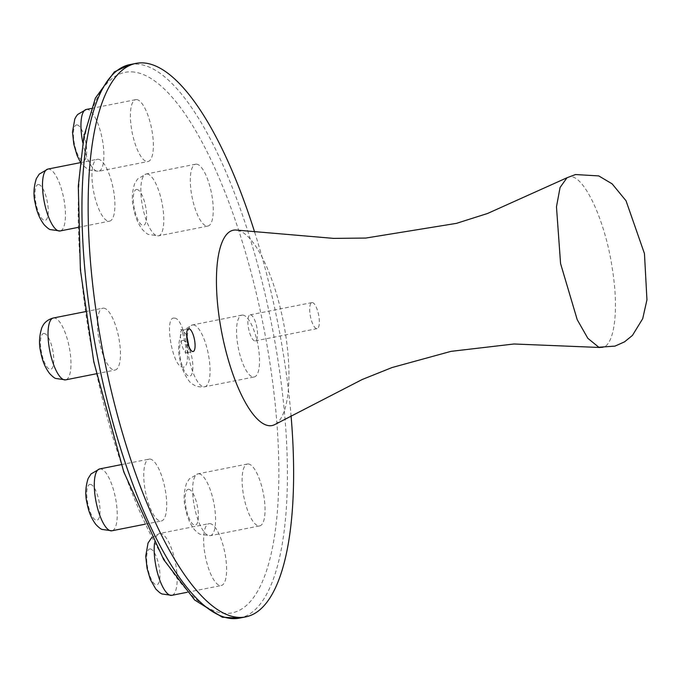 <?xml version="1.0" encoding="UTF-8"?>
<svg xmlns="http://www.w3.org/2000/svg" width="681" height="681" viewBox="0 0 681 681"><rect width="100%" height="100%" fill="white"/><g stroke="black" fill="none" stroke-linecap="round" stroke-linejoin="round"><path stroke-width="0.51" stroke-dasharray="3.4 2.55" d="M254.668 232.178A282.138 88.59 -101.2 0 1 291.042 415.589M248.216 463.974A31.53 9.9 -101.2 0 1 263.513 494.244A31.53 9.9 -101.2 0 1 259.699 525.885A31.53 9.9 -101.2 0 1 243.858 496.883A31.53 9.9 -101.2 0 1 247.433 464.025A31.53 9.9 -101.2 0 1 248.216 463.974M149.871 459.062A31.53 9.9 -101.2 0 1 165.168 489.341A31.53 9.9 -101.2 0 1 161.363 520.982A31.53 9.9 -101.2 0 1 145.513 491.98A31.53 9.9 -101.2 0 1 149.096 459.122A31.53 9.9 -101.2 0 1 149.871 459.062M98.081 159.235A31.53 9.9 -101.2 0 1 113.378 189.505A31.53 9.9 -101.2 0 1 109.573 221.146A31.53 9.9 -101.2 0 1 93.723 192.144A31.53 9.9 -101.2 0 1 97.306 159.286A31.53 9.9 -101.2 0 1 98.081 159.235M196.426 164.138A31.53 9.9 -101.2 0 1 211.723 194.417A31.53 9.9 -101.2 0 1 207.909 226.058A31.53 9.9 -101.2 0 1 192.068 197.047A31.53 9.9 -101.2 0 1 195.643 164.198A31.53 9.9 -101.2 0 1 196.426 164.138M209.774 523.612A31.53 9.9 -101.2 0 1 225.07 553.891A31.53 9.9 -101.2 0 1 221.257 585.532A31.53 9.9 -101.2 0 1 205.407 556.53A31.53 9.9 -101.2 0 1 208.99 523.672A31.53 9.9 -101.2 0 1 209.774 523.612M103.614 308.135A31.53 9.9 -101.2 0 1 118.911 338.406A31.53 9.9 -101.2 0 1 115.098 370.047A31.53 9.9 -101.2 0 1 99.247 341.045A31.53 9.9 -101.2 0 1 102.831 308.187A31.53 9.9 -101.2 0 1 103.614 308.135M136.532 99.588A31.53 9.9 -101.2 0 1 151.829 129.867A31.53 9.9 -101.2 0 1 148.015 161.508A31.53 9.9 -101.2 0 1 132.165 132.497A31.53 9.9 -101.2 0 1 135.749 99.647A31.53 9.9 -101.2 0 1 136.532 99.588M242.691 315.073A31.53 9.9 -101.2 0 1 257.988 345.344A31.53 9.9 -101.2 0 1 254.175 376.985A31.53 9.9 -101.2 0 1 238.324 347.982A31.53 9.9 -101.2 0 1 241.908 315.124A31.53 9.9 -101.2 0 1 242.691 315.073M275.354 424.272A99.579 31.266 78.8 0 0 283.253 321.262A99.579 31.266 78.8 0 0 236.494 230.084M567.052 177.732C580.961 168.692 604.924 217.12 612.406 269.31C619.463 313.098 613.734 349.898 600.191 347.489M250.438 314.826A13.279 4.171 -101.2 0 1 256.882 327.578A13.279 4.171 -101.2 0 1 255.273 340.9A13.279 4.171 -101.2 0 1 248.599 328.685A13.279 4.171 -101.2 0 1 250.106 314.852A13.279 4.171 -101.2 0 1 250.438 314.826M312.264 302.568A13.279 4.171 -101.2 0 1 318.699 315.32A13.279 4.171 -101.2 0 1 317.099 328.642A13.279 4.171 -101.2 0 1 310.425 316.427A13.279 4.171 -101.2 0 1 311.932 302.594A13.279 4.171 -101.2 0 1 312.264 302.568M188.909 346.476C188.918 350.247 188.262 352.341 186.943 352.758C182.457 354.316 177.681 330.191 182.423 329.97L186.637 335.018M129.807 64.61A282.138 88.59 -101.2 0 1 136.796 64.116A282.138 88.59 -101.2 0 1 273.668 335.009A282.138 88.59 -101.2 0 1 239.559 618.11M131.739 71.863A275.499 86.504 -101.2 0 1 278.784 481.79A275.499 86.504 -101.2 0 1 124.981 474.112A275.499 86.504 -101.2 0 1 131.739 71.863M174.276 318.129C163.789 316.12 172.455 367.357 182.559 367.042C193.361 369.681 184.483 317.201 174.276 318.129M193.225 324.88A31.53 9.9 -101.2 0 1 208.522 355.15A31.53 9.9 -101.2 0 1 204.717 386.791A31.53 9.9 -101.2 0 1 188.867 357.789A31.53 9.9 -101.2 0 1 192.451 324.931A31.53 9.9 -101.2 0 1 193.225 324.88M183.121 340.372A18.259 5.729 -101.2 0 1 192.859 367.536A18.259 5.729 -101.2 0 1 182.67 367.033A18.259 5.729 -101.2 0 1 183.121 340.372M86.291 109.454A31.53 9.9 -101.2 0 1 87.066 109.394A31.53 9.9 -101.2 0 1 102.363 139.673A31.53 9.9 -101.2 0 1 98.558 171.314A31.53 9.9 -101.2 0 1 82.784 142.661M76.962 124.895A18.259 5.729 -101.2 0 1 86.7 152.059A18.259 5.729 -101.2 0 1 76.51 151.548A18.259 5.729 -101.2 0 1 76.962 124.895M53.373 317.993A31.53 9.9 -101.2 0 1 54.148 317.942A31.53 9.9 -101.2 0 1 69.445 348.221A31.53 9.9 -101.2 0 1 65.64 379.862M44.044 333.443A18.259 5.729 -101.2 0 1 53.782 360.607A18.259 5.729 -101.2 0 1 43.593 360.096A18.259 5.729 -101.2 0 1 44.044 333.443M154.519 543.387A31.53 9.9 -101.2 0 1 159.533 533.478A31.53 9.9 -101.2 0 1 160.307 533.419A31.53 9.9 -101.2 0 1 175.613 563.698A31.53 9.9 -101.2 0 1 171.799 595.339M150.203 548.92A18.259 5.729 -101.2 0 1 159.941 576.083A18.259 5.729 -101.2 0 1 149.752 575.573A18.259 5.729 -101.2 0 1 150.203 548.92M146.968 173.944A31.53 9.9 -101.2 0 1 162.265 204.223A31.53 9.9 -101.2 0 1 158.452 235.864A31.53 9.9 -101.2 0 1 142.61 206.854A31.53 9.9 -101.2 0 1 146.185 174.004A31.53 9.9 -101.2 0 1 146.968 173.944M136.855 189.446A18.259 5.729 -101.2 0 1 146.602 216.609A18.259 5.729 -101.2 0 1 136.404 216.098A18.259 5.729 -101.2 0 1 136.855 189.446M47.84 169.092A31.53 9.9 -101.2 0 1 48.623 169.041A31.53 9.9 -101.2 0 1 63.92 199.32A31.53 9.9 -101.2 0 1 60.107 230.961M38.511 184.542A18.259 5.729 -101.2 0 1 48.257 211.706A18.259 5.729 -101.2 0 1 38.068 211.195A18.259 5.729 -101.2 0 1 38.511 184.542M99.63 468.928A31.53 9.9 -101.2 0 1 100.413 468.868A31.53 9.9 -101.2 0 1 115.71 499.147A31.53 9.9 -101.2 0 1 111.897 530.788M90.301 484.37A18.259 5.729 -101.2 0 1 100.047 511.533A18.259 5.729 -101.2 0 1 89.858 511.022A18.259 5.729 -101.2 0 1 90.301 484.37M198.758 473.78A31.53 9.9 -101.2 0 1 214.055 504.051A31.53 9.9 -101.2 0 1 210.242 535.692A31.53 9.9 -101.2 0 1 194.4 506.69A31.53 9.9 -101.2 0 1 197.975 473.831A31.53 9.9 -101.2 0 1 198.758 473.78M188.646 489.273A18.259 5.729 -101.2 0 1 198.392 516.436A18.259 5.729 -101.2 0 1 188.194 515.934A18.259 5.729 -101.2 0 1 188.646 489.273M188.603 328.744L182.423 329.97L180.712 329.485C181.699 329.272 183.342 334.754 185.649 345.914L185.555 353.831L186.934 352.758L193.123 351.532M241.908 315.124L192.451 324.931L183.827 329.962L180.959 334.482C178.184 343.147 177.86 351.566 179.971 359.747C181.81 371.673 189.488 383.233 192.621 384.127C192.689 384.075 196.315 387.727 204.717 386.791L254.175 376.985M80.171 161.695L82.597 165.074L88.615 169.927L98.558 171.314L148.015 161.508M91.271 108.466L135.749 99.647M96.276 373.784L115.098 370.047M85.21 311.685L102.831 308.187M187.207 592.283L221.257 585.532M151.599 537.769L159.533 533.478L208.99 523.672M195.643 164.198L146.185 174.004L137.571 179.026L134.693 183.547C131.918 192.212 131.595 200.64 133.706 208.812C135.213 216.975 138.141 223.913 142.491 229.625C145.291 232.519 147.3 234.136 148.509 234.477L158.452 235.864L207.909 226.058M77.915 227.428L109.573 221.146M80.06 162.708L97.306 159.286M144.993 524.225L161.363 520.982M121.252 464.638L149.096 459.122M247.433 464.025L197.975 473.831L189.361 478.862L186.483 483.382C183.708 492.048 183.385 500.467 185.496 508.647C187.003 516.811 189.931 523.749 194.281 529.46C197.081 532.346 199.09 533.964 200.299 534.304L210.242 535.692L259.699 525.885M311.932 302.594L250.106 314.852M317.099 328.642L255.273 340.9"/><path stroke-width="1.02" d="M188.892 328.719A11.62 3.652 -101.2 0 1 194.528 339.879A11.62 3.652 -101.2 0 1 193.123 351.532A11.62 3.652 -101.2 0 1 187.292 340.849A11.62 3.652 -101.2 0 1 188.603 328.744A11.62 3.652 -101.2 0 1 188.892 328.719M291.042 415.589A282.138 88.59 -101.2 0 1 245.739 616.884A282.138 88.59 -101.2 0 1 103.972 357.363A282.138 88.59 -101.2 0 1 135.987 63.384A282.138 88.59 -101.2 0 1 142.976 62.89A282.138 88.59 -101.2 0 1 254.668 232.178M598.803 347.242L587.822 338.295L577.216 319.678L560.574 263.598L556.471 206.803L560.08 187.454L567.001 177.758L575.496 174.54L598.735 175.911L612.125 183.844L626.035 200.767L644.456 253.596L646.95 299.802L642.711 318.674L632.428 335.444L624.511 341.862L615.003 346.11L598.803 347.242M567.001 177.758L487.562 213.476L456.415 223.368L365.799 238.061L333.647 238.384L236.494 230.084A99.579 31.266 78.8 0 0 220.414 325.203A99.579 31.266 78.8 0 0 269.591 425.727A99.579 31.266 78.8 0 0 275.03 424.45A99.579 31.266 78.8 0 0 275.354 424.272M186.637 335.018L188.909 346.476M245.739 616.884L239.559 618.11A282.138 88.59 -101.2 0 1 97.783 358.589A282.138 88.59 -101.2 0 1 129.807 64.61L135.987 63.384M82.784 142.661A31.53 9.9 -101.2 0 1 86.291 109.454L91.271 108.466M96.276 373.784L65.64 379.862A31.53 9.9 -101.2 0 1 49.79 350.851A31.53 9.9 -101.2 0 1 53.373 317.993L85.21 311.685M187.207 592.283L171.799 595.339A31.53 9.9 -101.2 0 1 158.937 577.709A31.53 9.9 -101.2 0 1 154.519 543.387M77.915 227.428L60.107 230.961A31.53 9.9 -101.2 0 1 44.265 201.951A31.53 9.9 -101.2 0 1 47.84 169.092L80.06 162.708M144.993 524.225L111.897 530.788A31.53 9.9 -101.2 0 1 96.055 501.786A31.53 9.9 -101.2 0 1 99.63 468.928L121.252 464.638M171.799 595.339L161.857 593.951L159.703 592.666L155.838 589.108L150.365 579.574L147.053 568.286L145.734 556.113L148.041 543.029L151.599 537.769M80.171 161.695L77.123 155.549L73.812 144.261L72.492 132.088L74.799 118.996L76.161 116.485L77.668 114.476L86.291 109.454M60.107 230.961L50.164 229.574C48.955 229.225 46.946 227.616 44.146 224.721C39.796 219.01 36.868 212.072 35.369 203.908C33.25 195.728 33.582 187.309 36.348 178.643L39.226 174.123L47.84 169.092M65.64 379.862L55.697 378.466C54.48 378.125 52.48 376.516 49.679 373.622C45.321 367.91 42.392 360.973 40.894 352.809C38.783 344.629 39.106 336.21 41.882 327.544L43.243 325.024C43.226 324.922 46.155 319.772 53.373 317.993M111.897 530.788L101.954 529.401C100.745 529.06 98.736 527.443 95.936 524.557C91.586 518.845 88.658 511.908 87.159 503.736C85.04 495.564 85.372 487.145 88.138 478.479L91.016 473.959L99.63 468.928M239.559 618.11L222.295 617.224L194.698 600.029L163.695 559.654L123.78 471.933L93.774 361.739L80.392 269.812L78.289 186.032L83.916 136.379L95.357 98.183L114.331 71.905L129.807 64.61M275.03 424.45L362.241 379.487L392.086 367.527L451.026 351.353L514.027 343.99L600.191 347.497"/></g></svg>
